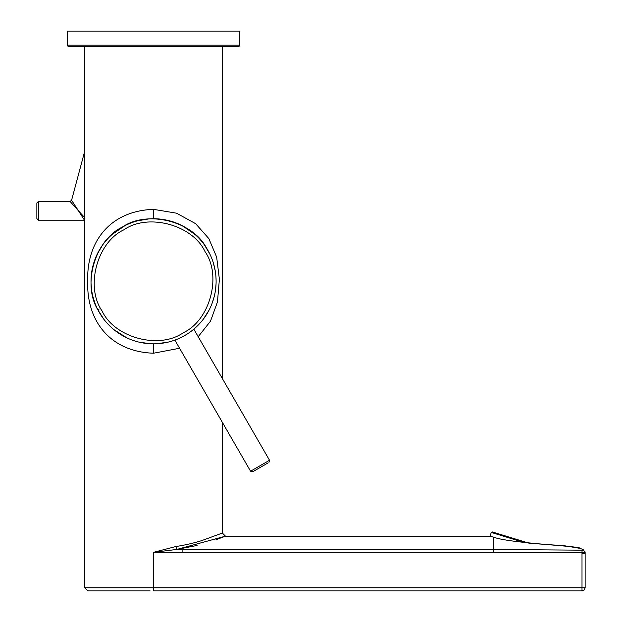 <?xml version="1.0" encoding="UTF-8"?>
<svg xmlns="http://www.w3.org/2000/svg" width="622" height="622" viewBox="0 0 622 622"><rect width="100%" height="100%" fill="white"/><g stroke="black" fill="none" stroke-linecap="round" stroke-linejoin="round"><path stroke-width="0.93" d="M36.861 217.669L36.861 203.946L36.861 218.625L38.432 220.188L84.468 220.188L78.465 210.811L85.058 218.027L83.729 219.045M208.704 251.77L207.725 250.013A62.55 62.55 0 0 1 184.835 335.46A62.55 62.55 0 0 1 99.388 312.563L100.422 314.289M268.953 462.395L269.52 460.257L250.565 471.204L252.703 471.779L267.958 462.97M84.755 151.084L71.577 200.268L70.068 201.427L78.465 210.811L72.416 201.559M70.068 201.427L38.432 201.427L38.432 220.188M197.088 545.447L176.85 549.428L225.491 536.172L215.997 539.717M175.816 546.544L176.827 549.436L153.556 552.32L175.816 546.544C185.449 545.035 194.251 543.006 202.204 540.448L222.357 533.046L225.483 536.172L489.794 536.172L493.394 537.081C509.029 543.356 582.76 546.186 579.929 548.355L583.078 549.483L582.876 550.19L583.078 549.483L585.139 552.422L585.139 587.774L84.755 587.774L84.755 46.743M525.123 542.804L491.263 532.448L492.235 531.927L529.291 543.255L564.729 545.789L579.929 548.355M158.268 218.921L169.433 220.787M182.293 225.739L195.051 234.486M204.444 244.912L209.979 254.289M213.408 263.122L215.235 270.904M215.935 276.72L216.106 280.716M216.044 283.966L215.515 289.868M214.17 296.733L212.211 303.023M208.914 310.409L203.238 319.288M167.847 342.186L156.278 343.779M179.587 348.258L153.556 353.218C110.148 351.733 86.442 320.983 87.71 281.292C86.435 241.655 110.156 210.804 153.556 209.357L176.531 213.183L195.611 223.663L208.837 238.568L216.666 257.15L219.387 279.286L217.467 301.919L210.493 321.193L198.193 336.712M222.357 46.743L222.357 378.565M222.357 422.354L222.357 533.046M207.725 250.013A62.55 62.55 0 0 0 122.285 227.123A62.55 62.55 0 0 0 99.388 312.563A62.55 62.55 0 0 1 122.285 227.123A62.55 62.55 0 0 1 207.725 250.013L206.333 247.719C192.299 220.942 147.111 209.871 122.285 227.123C94.933 239.991 81.925 284.666 98.097 310.207L98.945 311.777M67.557 45.181A1.563 1.563 0 0 0 69.12 46.743L238.001 46.743A1.563 1.563 0 0 0 239.563 45.181L239.563 31.1L67.557 31.1L67.557 45.181L239.563 45.181M150.835 343.779L139.274 342.186M126.841 337.847L113.826 329.598M103.874 319.288L98.206 310.409M94.909 303.023L92.95 296.733M91.597 289.868L91.069 283.966M91.014 280.716L91.177 276.72M91.877 270.904L93.704 263.122M97.141 254.289L102.677 244.912M112.061 234.486L124.82 225.739M137.687 220.787L148.845 218.921M582.876 550.19L584.937 551.566L582.876 550.19L493.394 549.436L493.394 552.32L585.139 552.422M585.139 552.491L584.937 551.566L585.139 553.37L582.005 553.37L582.044 550.19M434.14 549.436L493.394 549.436L493.394 537.081M584.089 590.107L582.005 590.9L153.556 590.9L153.556 552.32L182.891 552.32L182.891 549.436L176.819 549.428M582.736 590.814L582.278 590.884M582.005 590.9L582.005 553.37M585.139 587.774L584.182 590.021M150.104 590.9L87.881 590.9L84.755 587.774M36.861 203.946L36.861 202.99L38.432 201.427M205.019 251.583C222.015 275.709 210.057 320.353 183.265 332.747C159.139 349.751 114.495 337.785 102.101 311C85.097 286.866 97.063 242.23 123.848 229.829C147.982 212.833 192.618 224.791 205.019 251.583M99.193 308.986A1.563 0.575 -27.5 0 0 98.097 310.207M153.556 343.834L153.556 353.218M153.556 209.357L153.556 218.742M182.891 549.436L493.394 549.436M182.891 552.32L493.394 552.32M250.565 471.204L174.868 340.094M269.52 460.257L193.831 329.147M491.263 532.448L490.097 536.25"/></g></svg>

